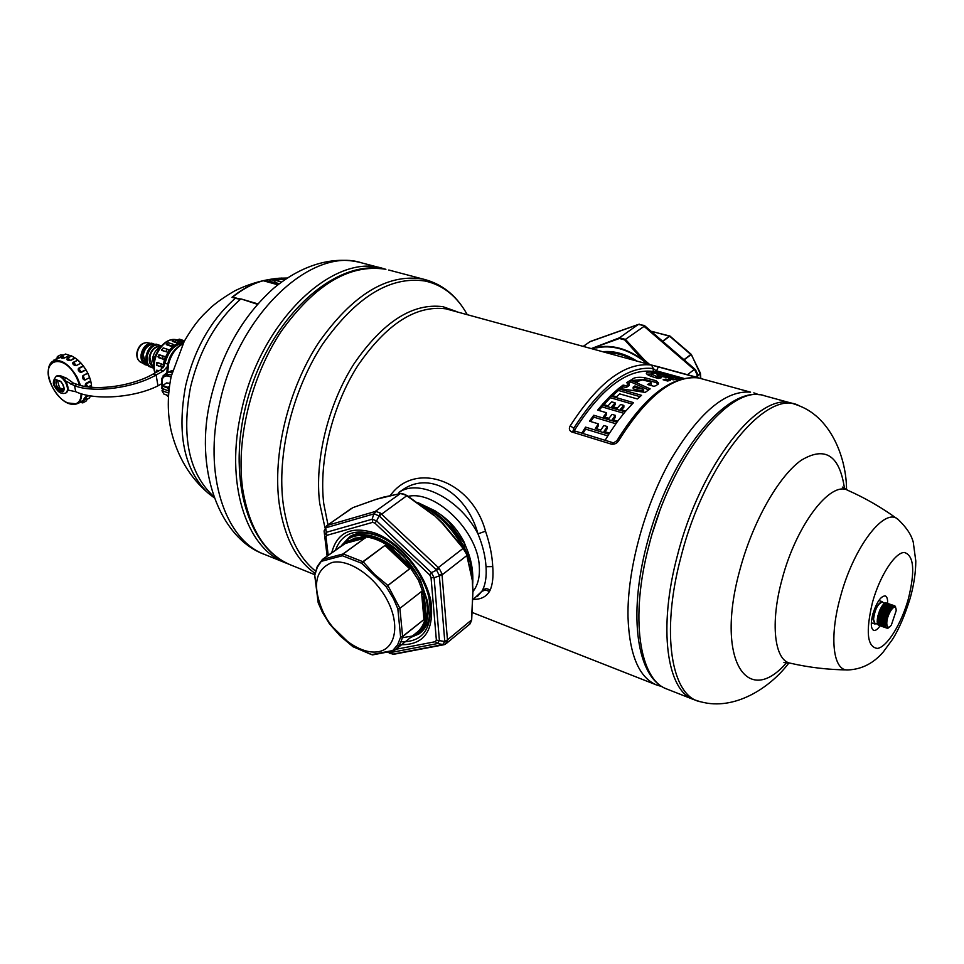 <?xml version="1.0" encoding="UTF-8"?>
<svg xmlns="http://www.w3.org/2000/svg" width="964" height="964" viewBox="0 0 964 964"><rect width="100%" height="100%" fill="white"/><g stroke="black" fill="none" stroke-linecap="round" stroke-linejoin="round"><path stroke-width="1.45" d="M323.723 613.369C335.653 636.662 360.596 654.616 377.84 651.797C395.24 649.338 400.349 625.648 387.745 601.138C375.406 576.58 348.823 558.421 332.014 562.518C314.662 569.712 311.902 586.666 323.723 613.369M164.157 365.85L164.687 362.584C166.639 354.74 170.483 349.076 176.207 345.618M438.957 513.487C449.561 520.524 457.924 530.031 464.058 542.009L468.227 552.517M607.404 352.812C615.96 352.691 624.648 355.065 633.469 359.946M886.784 623.322C886.988 627.769 888.495 628.383 891.314 625.178L896.159 610.754C896.363 600.741 886.747 613.538 886.784 623.322M884.819 603.187L882.048 602.259C877.734 603.765 874.89 609.441 873.505 619.274L874.951 623.359L885.832 626.636L877.722 624.311M883.265 602.669L882.253 601.657C877.686 603.247 874.673 609.248 873.215 619.647L874.746 623.961L876.168 623.768M888.181 627.95L890.266 626.359M887.254 628.142L888.326 627.998M896.05 609.32L895.423 606.778M894.833 606.007L895.556 606.814M886.326 603.018L895.062 606.091M894.532 605.754L886.229 602.982M885.229 603.211L894.435 605.729M894.086 605.681L885.362 602.97M884.313 603.777L884.964 603.115L893.64 606.416L893.676 605.741M893.279 605.886L884.506 603.368M883.337 604.717L884.06 603.693L892.809 606.886L892.821 606.151M892.375 606.477L883.566 604.139M891.423 607.416L890.977 608.85L882.373 605.958L883.108 604.633L891.905 607.706L891.893 606.922M882.602 605.247L890.929 608.043M882.12 605.898L890.459 608.694L889.953 609.465L881.626 606.669L882.373 605.958M889.953 609.465L890.061 610.272L881.445 607.38L881.626 606.669M881.156 607.453L889.495 610.248L889.001 611.152L880.674 608.344L881.445 607.38M889.001 611.152L889.169 611.923L880.554 609.031L880.674 608.344M888.567 612.032L880.24 609.236L879.795 610.224L888.121 613.032L889.169 611.923M888.121 613.032L888.338 613.767L879.722 610.863L879.795 610.224M879.397 611.188L887.724 613.996L887.326 615.056L878.999 612.236L879.722 610.863M888.338 613.767L887.724 613.996M887.326 615.056L878.999 612.236M878.65 613.237L886.988 616.056L886.651 617.141L878.325 614.321L878.987 612.803M887.603 615.719L886.988 616.056M886.651 617.141L878.325 614.321M886.374 618.141L878.047 615.321L877.794 616.394L886.121 619.213L887.001 617.707M886.121 619.213L877.794 616.394M877.589 617.37L885.916 620.189L885.747 621.214L877.421 618.394L877.915 616.755M886.519 619.683L885.916 620.189M885.747 621.214L877.421 618.394M877.312 619.298L885.627 622.129L885.542 623.069L877.228 620.238L877.601 618.635M886.049 623.286L877.457 620.358L877.204 621.057L885.518 623.889L885.542 623.069M885.518 623.889L885.53 624.708L877.216 621.876L877.204 621.057M877.457 621.961L877.276 622.575L885.579 625.407L885.53 624.708M885.579 625.407L885.687 626.094L877.276 622.575M877.987 624.407L886.024 627.154M886.241 627.54L877.951 624.696M878.529 625.13L886.519 627.865M886.808 628.07L887.507 628.227M878.529 625.238L886.856 628.094M687.489 374.719L694.152 369.561L694.984 370.345L695.43 369.622L694.152 369.561L643.072 325.495L644.723 325.82M694.984 370.345L697.129 374.755L697.647 374.189L695.442 369.622M697.129 374.755L697.177 375.803L697.647 374.273M583.377 346.245L590.197 341.569M583.545 346.293L589.39 342.051M589.751 341.798L639.337 324.169M643.072 325.495L638.879 324.398M624.672 339.882L619.406 338.484L596.379 346.799L596.27 347.92C611.586 344.666 627.311 348.956 643.458 360.777L624.672 339.882L625.443 339.388L619.466 337.798L638.276 324.47L644.277 325.434M619.406 338.484L619.466 337.798L591.559 348.486M593.294 348.956L596.174 347.474C611.586 344.196 627.431 348.51 643.675 360.428L644.301 359.849L625.443 339.388L644.796 325.856L694.936 369.188M683.958 359.705L690.827 354.487L669.691 336.255L652.086 331.411M691.272 354.391L669.944 336.05M697.659 375.623L700.394 373.164L691.284 354.571M700.177 373.658L691.357 354.487M445.464 644.06L442.753 644.615L444.705 641.506L447.417 640.952L447.453 639.891L441.946 573.688L439.247 575.315L436.559 570.17L439.259 568.543L438.367 567.543L380.406 513.077L376.635 520.897L431.414 572.64L434.101 577.785L439.391 640.445L437.451 643.566L390.131 652.64L388.07 652.339M380.406 513.077L375.912 511.426L374.153 513.884L379.177 515.933L406.784 495.737L434.162 515.583M375.912 511.426L373.755 513.933L326.133 527.694L327.447 525.368L325.736 527.874L326.278 532.321L372.152 519.235L376.635 520.897L374.96 523.175L429.679 574.906L431.029 577.484L434.101 577.785L442.151 574.821L466.829 555.565L472.288 580.268M324.097 530.971L326.133 527.694M393.878 654.207L389.733 653.375M447.417 640.952L444.922 644.41M439.259 568.543L441.946 573.688M326.82 535.345L326.001 536.996L324.663 535.731L324.109 531.176L327.121 556.095L324.627 535.321L326.278 532.321L326.82 535.345L372.719 522.343L374.96 523.175M443.476 644.832L394.517 654.134L392.722 654.134L389.131 652.074M395.746 649.338L435.403 641.675L437.451 643.566L444.055 644.675M472.926 590.33L471.685 619.852L447.453 639.891L444.705 641.506L436.367 640.12L435.403 641.675M463.539 548.335L442.813 523.319L463.6 548.383L466.974 554.915L463.118 548.383L438.367 567.543L436.126 569.652L436.559 570.17L431.414 572.64L429.679 574.906M373.755 513.933L372.152 519.235L372.719 522.343M351.944 535.418L350.691 536.827M400.904 641.807C421.654 642.217 431.438 630.143 430.269 605.585C427.944 580.412 405.989 549.335 382.286 537.683L379.129 536.37C367.537 531.911 357.825 531.947 349.956 536.478L341.521 545.467M421.63 630.866L423.365 630.022M410.724 637.397L418.87 633.999C427.45 627.95 431.089 617.719 429.799 603.307L428.92 597.776M351.414 508.414L327.447 525.368L375.068 511.547L400.458 493.496L406.989 495.484L434.198 515.27L442.428 523.428L463.118 548.383L466.974 554.915M467.01 555.144L472.288 580.207L472.987 590.064L471.492 620.081L469.745 624.142M405.109 494.761L406.953 495.508M434.162 515.258L406.989 495.484L400.723 493.387L376.105 499.328L352.728 507.691L376.334 499.292M405.326 494.604L401.783 493.532M401.289 493.46L383.455 497.135M352.945 507.606L326.676 525.717L324.085 530.911L327.133 556.095M442.789 523.283L434.198 515.27M376.165 499.316L383.636 497.123M411.279 637.24L417.171 634.457C424.63 629.287 428.317 620.732 428.269 608.778L427.667 601.873L420.208 579.304L403.615 555.987L397.602 550.299L403.615 555.987M427.667 601.873L428.269 608.778M397.602 550.299C383.262 538.382 369.839 533.297 357.331 535.008L349.028 538.02L341.196 546.01M352.258 536.418L357.331 535.008M344.594 543.6L322.422 559.469L321.771 561.217L342.413 555.734L343.003 553.951L365.103 537.984L363.139 537.755L347.185 542.13L322.398 559.482L343.208 553.938L363.187 561.819L384.973 545.431L390.336 548.408L390.914 547.564C380.925 540.491 371.405 536.888 362.344 536.719L365.308 537.972L344.485 543.648L322.47 559.445M363.139 561.843L361.56 563.217L363.187 561.819L374.394 574.207L387.853 585.413L409.616 568.844L407.471 565.302L388.613 547.432L389.167 546.564L390.914 547.564L407.206 562.988L408.362 564.759L407.471 565.302L399.168 554.927L390.336 548.408M342.979 553.975L342.413 555.734L361.56 563.217L386.227 586.787L393.541 598.801L397.843 608.802L400.626 637.096L397.626 644.808L392.697 650.555L371.538 654.64L352.92 646.675L340.208 635.999L329.471 623.865L322.47 612.441L318.241 602.898L314.758 575.243L317.301 567.35L322.506 559.433M402.603 636.409L423.931 619.587L424.618 616.008L425.57 615.924L423.931 619.587L402.578 636.65L400.626 637.096L402.603 636.409L399.879 608.368L421.461 591.51L399.879 608.368L397.843 608.802L399.843 608.392M402.578 636.65C401.169 642.626 398.445 647.254 394.397 650.519L392.697 650.555L394.071 650.712M372.562 654.905L352.945 646.724L329.483 623.901L318.192 602.813L314.65 574.749L317.313 566.374L322.422 559.469M408.362 564.759L409.616 568.844L386.227 586.787L387.829 585.425L399.795 608.115M343.208 553.938L365.103 537.984M423.943 619.358L421.461 591.51L422.702 594.354L423.618 593.872L421.364 591.269M423.353 596.017L424.618 616.008L425.389 611.827L425.57 605.272L423.353 596.017L424.281 595.571L423.618 593.872M424.979 614.393L425.931 614.273L424.281 595.571L418.352 580.051L407.206 562.988L406.338 563.566M425.57 615.924L425.931 614.273C424.859 623.009 421.389 629.396 415.532 633.444M389.167 546.564L384.973 545.431M347.389 541.346L344.449 543.672M363.633 536.876L363.139 537.755L361.874 537.599L362.344 536.719L347.655 541.153M166.953 373.189C166.905 359.054 172.219 349.293 182.871 343.895C175.725 347.884 170.929 354.728 168.471 364.452L167.688 372.779M168.965 390.263L167.471 387.914L162.53 386.203L161.627 388.191L168.881 391.071M161.615 388.552L162.699 385.528L166.615 382.913L169.893 383.395M168.7 393.059L161.976 390.721L163.868 389.336M169.435 386.431L167.869 387.323L162.699 385.528L162.53 386.203M169.11 389.022L167.869 387.323L167.471 387.914M161.976 390.721L163.844 394.023L168.507 395.65M163.844 394.023L168.507 395.734M172.46 371.152L170.098 372.466L172.038 372.815M170.483 371.224L172.64 370.465M163.904 366.332C165.459 355.391 170.291 348.088 178.388 344.413M183.305 343.076C172.351 344.293 165.712 352.342 163.386 367.188L163.482 365.971M167.688 353.318C171.218 347.763 175.436 344.546 180.34 343.654M64.311 379.358L66.552 378.165L73.445 383.154L79.879 385.323C98.93 390.854 133.454 385.576 153.192 373.984L156.12 374.984L163.47 370.899L167.085 366.85L166.965 367.959M183.666 342.389L178.135 343.196L173.966 345.474L168.941 350.498L164.458 359.102L162.82 367.947M179.593 342.738L178.328 341.087L177.292 342.509L172.158 340.846L173.725 339.605L172.327 341.389L177.665 343.051M178.147 340.593L183.666 342.365L178.147 340.593M157.409 370.357L156.542 370.682M184.425 340.979L183.124 341.533L177.991 339.882L178.099 340.581L177.75 339.822L179.328 339.159L177.942 339.967M183.678 342.365L183.124 341.533M178.135 343.196L172.327 341.389L172.195 340.654M177.918 343.196L177.292 342.509M166.507 343.955L171.604 346.1L172.966 344.208L173.966 345.474M172.592 346.558L171.604 346.1M161.578 349.51L161.627 350.209L166.76 351.896C165.904 350.161 166.447 349.39 168.375 349.583L163.205 347.896L161.807 350.438L166.76 351.896M168.941 350.498L168.387 349.583L163.241 347.896L161.795 350.438M167.832 352.089L167.218 352.209M158 356.752L163.374 359.186C162.121 357.68 162.47 356.752 164.398 356.427L158.614 355.089M165.169 357.21L164.639 356.475M164.458 359.102L163.374 359.186M156.457 365.115L161.856 367.067C160.277 365.934 160.386 364.982 162.169 364.211L157.289 362.452L156.517 363.03M162.892 366.742L161.856 367.067M77.494 403.518L82.856 400.542L81.036 401.59L83.193 401.964L82.784 402.916L80.313 401.976M88.049 395.433L85.844 396.638L84.169 399.253M85.844 396.638L84.543 397.927L85.206 398.084L84.639 399.301M91.664 387.275L91.411 385.166M85.844 383.419L85.856 385.058L85.169 385.154L85.844 383.419L90.676 380.816L89.652 377.527L84.82 380.129L83.314 376.032L82.506 377.406L82.904 375.659L87.857 373.273L86.001 369.875L81.157 372.466L80.036 371.465L79.458 371.827L81.157 372.466M84.856 379.72L83.145 377.153L84.025 379.214L83.374 379.43L84.82 380.129M87.905 373.562L89.652 377.527M87.724 386.865L86.206 383.901L90.785 381.431L91.496 385.118M90.785 381.431L90.676 380.816M81.229 402.687L82.024 401.964L80.349 401.952M85.061 399.783L82.832 401L83.193 401.964M78.397 368.393L83.253 365.814L78.397 368.393L78.205 369.983L78.759 369.586L80.036 371.465L78.843 368.573L81.072 371.935L86.001 369.875M83.253 365.814L81 363.115L76.132 365.681L81 363.115M73.035 362.705L77.903 360.078L72.878 362.512L72.806 363.838L73.252 363.308L75.927 365.127L73.553 362.199L73.011 362.753L74.758 364.766L74.276 365.26L76.132 365.681M77.735 359.958L75.264 358.078L70.396 360.62L74.686 357.692L75.264 358.078M67.058 358.765L66.962 359.692L67.287 359.09L70.071 360.114L67.733 357.777L67.034 358.873L68.842 359.958L68.48 360.548L70.396 360.62M71.252 355.945L69.504 355.379L64.636 357.921L69.504 355.379M61.636 357.27L63.034 357.608L62.781 358.247L64.636 357.921M61.419 357.656L64.239 357.511L62.106 355.824L61.648 357.548M57.009 358.692L61.563 356.367M57.31 356.584L59.153 357.62L56.888 359.114M77.915 360.102L80.735 362.826M66.552 378.165L60.575 375.815M65.817 392.999L66.179 392.806C68.685 391.023 68.733 387.528 66.299 382.334C63.214 377.237 60.093 375.092 56.936 375.888L56.683 376.02M55.816 379.539L60.708 381.455L55.273 379.551C53.574 380.961 53.635 383.515 55.454 387.227L57.442 389.89L62.853 391.818C64.588 390.42 64.54 387.853 62.72 384.13L61.033 381.792M55.273 379.551L56.189 379.985L56.49 386.697L58.467 389.215L57.997 390.251L62.311 391.83L63.058 390.769M57.997 390.251L57.442 389.89L58.189 389.034M90.339 395.843L89.58 397.891L86.23 399.735M87.266 399.168L86.097 401.096L82.844 402.892M60.684 354.836L63.467 355.113M62.058 355.849L65.564 354.029L68.866 355.101M71.42 355.849L74.686 357.692M77.626 360.066L80.542 362.693M78.795 368.597L83.41 366.151L85.675 369.489M57.479 380.443L59.551 387.841L57.358 389.805M67.998 390.058L75.722 391.709L74.541 385.745C93.653 393.216 133.538 388.118 156.12 374.984L157.963 385.829L161.41 383.889M153.192 373.984L160.542 369.911L165.049 363.223L167.567 364.067M183.281 343.112C174.376 344.63 168.302 351.33 165.049 363.223M166.905 372.67L163.073 375.852M63.636 391.059L63.034 390.782C64.275 389.926 64.13 387.721 62.576 384.19L62.708 384.106M65.383 380.792L74.541 385.745L76.999 384.431M75.722 391.709C95.135 400.904 135.225 397.469 157.963 385.829M652.712 532.224L659.135 512.908M880.096 625.793C877.614 629.347 875.457 630.878 873.661 630.384C870.829 628.636 870.576 623.154 872.878 613.911C876.734 602.03 880.867 596.029 885.253 595.885C886.988 596.596 887.772 599.114 887.615 603.44M399.012 492.339L402.916 489.616C430.98 470.263 467.299 494.46 477.975 533.863C482.699 545.287 485.386 556.228 486.025 566.699C486.675 576.135 485.579 583.798 482.759 589.703L481.867 591.293L485.519 590.016L489.447 591.438C486.061 596.897 480.723 599.524 473.445 599.331M390.444 495.351C415.376 460.611 471.854 480.409 485.519 531.188C489.82 543.853 492.218 555.65 492.737 566.579C493.484 576.436 492.652 584.232 490.254 589.932L489.447 591.438M473.059 599.572L481.867 591.293L477.554 596.27M398.988 492.363L399.47 492.062C419.689 478.457 460.262 499.352 477.975 533.863L485.519 531.188M574.17 430.788C601.15 388.432 627.227 368.622 652.399 371.357L656.026 372.176L658.34 366.754L651.556 365.055L653.315 368.561L656.014 370.718L684.079 378.43M657.159 376.647L661.244 377.78L658.4 378.466L653.833 377.201C649.206 375.815 646.699 374.514 646.314 373.297C646.868 371.345 652.291 371.634 662.581 374.165L678.331 378.9L673.234 379.828L668.642 378.551L671.137 378.286L659.991 376.165L657.159 376.647L657.171 378.129M581.834 433.149L585.558 427.124L585.618 429.113L607.79 435.885M605.115 440.295L608.838 434.21L585.558 427.124M665.919 379.069L663.087 379.768L667.606 381.021L670.426 380.322L665.919 379.069L665.919 380.551M637.578 381.455L642.373 379.876L649.917 381.768L651.29 382.901L647.398 384.467L654.038 386.335L656.653 385.359L658.545 383.021L656.038 380.732L644.506 377.611C637.517 376.779 633.24 377.575 631.637 379.997L637.578 381.852M630.721 380.153L626.516 382.72L629.094 383.78L626.323 385.708L623.069 385.094L618.78 388.384L645.145 392.42L650.158 388.866L630.721 380.153L630.745 381.925L648.579 389.926M618.394 388.697L611.08 395.228L616.514 396.794L619.635 393.866L637.385 398.951L641.53 395.312L618.394 388.697L618.43 390.48L639.963 396.65M610.357 395.927L633.517 402.639L625.744 411.062L620.25 409.447L623.853 405.41L620.611 404.458L617.37 408.073L611.887 406.459L615.128 402.856L611.646 401.843L608.031 405.868L602.548 404.253L610.357 395.927L610.393 397.734L632.143 404.037M601.885 405.013L625.094 411.833L617.659 421.244L612.164 419.605L615.381 415.376L612.007 414.375L608.995 418.316L603.5 416.689L606.525 412.749L597.668 410.122L601.885 405.013L601.934 406.856L623.853 413.315M593.74 415.243L616.996 422.196L609.525 433.125L603.994 431.438L607.236 426.534L603.862 425.522L600.825 430.089L595.33 428.426L598.367 423.859L589.498 421.184L593.74 415.243L593.788 417.147L615.863 423.75M643.663 389.36L633.155 387.154L634.89 385.949L643.663 389.36L643.639 391.167L633.179 388.926L633.155 387.154M667.148 376.984L671.727 378.25L672.993 377.768C672.378 376.406 649.869 371.176 651.64 374.032L656.183 376.37L659.027 375.888L656.978 374.851C659.93 374.381 663.485 374.996 667.654 376.719L667.148 377.201M681.271 379.141L656.026 372.176M613.2 406.844L615.165 404.675L615.128 402.856M621.551 409.833L623.877 407.23L623.853 405.41M603.862 404.639L610.393 397.734M582.919 433.475L585.618 429.113M613.357 419.967L615.418 417.255L615.381 415.376M598.909 410.495L601.934 406.856M604.705 417.038L606.561 414.628L606.525 412.749M651.303 383.094L650.881 385.455M656.038 380.732L656.05 382.539L658.243 384.142M656.05 382.539L644.518 379.406L632.926 380.394M644.506 377.611L644.518 379.406M612.55 395.65L618.43 390.48M596.451 428.763L598.415 425.811L598.367 423.859M605.103 431.776L607.284 428.498L607.236 426.534M590.655 421.533L593.788 417.147M672.993 378.912L675.306 379.587M651.628 373.996L646.977 374.189M652.821 376.9L651.652 375.671M672.993 377.912L673.005 379.768M671.137 378.286L671.149 379.25M656.183 376.37L656.195 377.852M671.727 378.25L671.739 379.406M628.215 383.419L630.745 381.925M626.323 385.708L626.347 387.48L629.118 385.552L629.094 383.78M626.347 387.48L623.106 386.853L620.683 388.673M623.069 385.094L623.106 386.853M643.627 389.384L643.639 391.167M573.46 430.583L573.737 428.281L570.266 425.787C598.331 382.25 625.359 361.994 651.363 365.031L651.556 365.055M698.201 377.876L698.551 377.936C673.318 375.177 646.711 396.059 618.731 440.596C617.081 443.295 614.671 444.488 611.477 444.175L616.936 440.681L618.731 440.596M696.189 377.611L698.514 377.912C671.896 375.153 644.699 396.071 616.936 440.681L616.864 440.801M574.363 432.233L573.544 430.595L571.664 431.92C569.182 430.498 568.724 428.45 570.266 425.787M288.067 563.844L285.44 562.843C246.061 548.528 224.479 482.554 241.53 410.543C260.642 320.482 334.086 251.941 383.419 268.607L385.901 269.33M236.915 298.201L231.975 297.31C242.145 289.043 252.496 283.5 263.027 280.669L270.041 279.68L275.559 280.331L286.127 278.741M235.999 298.153L232.348 297.358C242.518 289.079 252.881 283.524 263.413 280.693L270.077 281.657L271.041 279.668M462.78 547.215C452.719 528.609 439.331 514.872 422.594 505.992M471.782 576.098L469.613 564.506M472.625 585.003C473.637 573.435 470.902 560.988 464.419 547.673C453.068 526.211 437.777 511.354 418.533 503.075M417.81 502.569L435.029 510.8C439.343 513.908 438.066 512.161 448.453 521.572L464.323 543.455L464.419 547.673M694.899 369.164L644.326 325.471M695.695 376.96L697.177 375.803L697.165 377.358M638.421 324.41L590.872 341.268M646.627 363.536L643.458 360.777L644.301 359.849L649.435 364.308M606.103 352.463C615.249 352.173 624.552 354.716 633.987 360.09M603.235 351.679C614.068 350.751 625.106 353.764 636.348 360.729M669.667 336.279L662.75 341.377M669.462 336.147L662.569 341.22M684.163 359.873L690.971 354.68M697.659 375.888L700.201 373.899L700.551 378.286M436.126 569.652L379.177 515.933M393.179 654.086L442.392 644.711M444.729 640.952L439.367 575.87M436.367 640.12L431.029 577.484M326.001 536.996L328.218 555.324M399.445 644.687C423.943 645.567 434.451 631.131 430.932 601.355C425.642 573.809 400.819 543.142 376.093 533.429C351.956 525.452 337.171 531.911 331.724 552.806M429.799 603.307L430.269 605.585C428.112 580.726 405.784 549.131 382.286 537.683L377.069 535.297C355.788 528.007 341.943 532.935 335.532 550.07M472.288 580.316L472.734 589.739M402.313 637.722L412.315 636.059M412.459 636.011C429.643 626.805 432.041 607.935 419.665 579.412C401.916 542.105 356.487 522.572 342.907 544.781M362.946 561.638L384.937 545.455M409.447 568.579L385.202 545.612M394.481 650.447L415.592 633.481M348.341 541.31L354.969 538.069L361.874 537.599M168.447 396.566L167.17 395.264M162.205 386.034L162.121 379.587C163.627 375.719 166.603 374.9 171.05 377.153M164.591 374.514L171.568 374.791M147.131 342.642L147.01 342.618C142.033 342.823 138.768 346.245 137.213 352.86C136.719 357.246 137.816 360.343 140.503 362.163L140.636 362.247M154.589 344.305L151.83 343.22C146.407 343.449 142.841 347.185 141.142 354.415C140.611 359.198 141.804 362.584 144.721 364.573L147.6 365.368M154.541 344.305C148.528 342.714 144.359 346.16 142.045 354.656C141.527 360.644 143.359 364.199 147.552 365.332M146.877 364.766C143.612 363.127 142.25 359.801 142.768 354.8C144.6 347.426 148.227 343.943 153.65 344.341M156.602 344.208L152.252 344.413C147.6 345.305 144.6 348.811 143.262 354.933L145.769 363.862L149.167 366.657M161.362 345.871L156.313 344.22C151.011 345.233 147.588 349.245 146.058 356.258C145.504 360.717 146.456 364.115 148.914 366.441L153.963 368.164M161.313 345.919C154.686 343.184 149.926 346.727 147.058 356.535C146.54 363.609 148.83 367.453 153.963 368.091M153.421 366.971C150.155 365.344 148.781 362.006 149.312 356.981C151.155 349.583 154.794 346.088 160.217 346.498M160.843 346.462L158.819 346.558C154.168 347.438 151.167 350.968 149.818 357.126L152.324 366.079L153.903 367.368M160.398 347.004C156.276 349.089 153.686 352.896 152.625 358.451L153.866 366.682M159.048 348.823L153.638 358.741L153.879 364.404M154.264 360.801L157.204 351.956M177.689 340.172L177.545 340.135C165.326 335.183 149.938 357.548 155.228 372.851M158.783 370.875L156.843 370.224L156.445 372.176M166.965 344.738L168.134 342.642L172.905 344.184M168.471 342.847L166.242 344.22L166.652 344.799L172.182 346.606M159.494 354.812L158.361 357.584L159.265 354.728L164.398 356.427M156.807 365.38L157.048 362.488L162.169 364.211M157.469 362.633L156.734 362.524L156.674 365.32L161.928 367.103M84.651 399.554L82.856 400.542M83.88 399.06L84.543 397.927M85.447 386.528L85.169 385.154M83.374 379.43L82.506 377.406M87.748 373.068L82.904 375.659M67.155 402.892L76.843 403.88C79.952 402.277 81.591 398.963 81.747 393.914M80.53 385.492L77.192 377.31C69.36 364.368 61.431 358.909 53.394 360.934C50.465 362.368 48.803 365.32 48.417 369.79M79.747 385.299L76.578 377.611C62.371 349.836 37.789 361.211 52.851 387.757C61.997 406.001 81.482 410.411 81.048 393.698M86.555 386.697L85.856 385.058L86.17 386.636M88.869 395.589L85.977 397.168L86.182 399.759L84.41 399.12M79.458 371.827L78.205 369.983M74.276 365.26L72.806 363.838M68.48 360.548L66.962 359.692M62.781 358.247L61.407 358.078M61.419 356.909L59.563 357.873M57.888 358.62L53.394 360.934C46.742 365.718 46.537 374.671 52.779 387.781C60.515 400.675 68.54 406.037 76.843 403.88M83.398 366.151L78.831 368.573M56.936 375.888L56.31 376.213C52.791 380.37 52.418 384.07 55.177 387.323C58.129 392.384 61.588 394.324 65.564 393.143C68.07 391.348 68.119 387.853 65.685 382.66C62.6 377.563 59.479 375.418 56.31 376.213L56.057 376.358M55.454 387.227L56.49 386.697M62.72 384.13L60.684 381.551M62.853 391.818L62.781 390.782L62.311 391.83M54.02 359.909L55.044 360.078M78.361 403.048L77.325 403.627M85.82 369.574L83.434 366.055M89.556 377.261L87.905 373.393M91.484 384.913L90.773 381.19M58.467 389.215L63.395 390.456L58.467 389.215M60.154 381.093L56.153 379.961M56.43 380.069C55.285 382.491 56.069 385.359 58.756 388.661L59.551 387.841L63.817 389.396M160.542 369.911L163.47 370.899M70.987 384.467L73.445 383.154M666.895 689.043C639.445 679.885 629.709 617.791 648.905 545.793C671.233 456.117 731.013 382.853 764.548 395.782C727.193 382.937 669.1 456.273 646.736 544.684C627.998 615.839 636.746 678.078 666.895 689.043L693.658 699.563C666.835 690.682 657.87 628.263 677.415 555.529C700.201 464.961 759.584 390.613 792.3 403.374L764.548 395.782M788.938 662.919C770.188 687.862 734.508 711.058 700.78 701.804C671.462 697.141 660.436 633.119 681.03 556.734C704.792 462.214 767.573 387.058 799.325 405.868C832.028 418.472 846.621 459.804 846.525 489.736M786.6 662.642C746.847 708.769 715.107 658.966 739.918 569.76C752.667 521.934 778.478 476.481 801.144 460.322C825.16 445.826 839.62 455.237 844.5 488.555M910.281 597.837C913.884 584.991 915.716 572.737 915.8 561.06L913.233 542.021C912.149 538.514 910.245 531.2 898.328 519.656C885.181 506.16 853.73 546.576 840.488 596.632C828.871 637.758 833.173 671.679 848.284 669.932C828.654 669.787 809.399 667.558 790.528 663.244C774.417 660.87 769.911 623.19 782.129 579.123C796.216 524.97 830.799 480.072 848.067 490.447C865.359 498.111 881.747 507.582 897.231 518.861M908.353 598.885C901.412 623.853 887.193 646.94 877.493 648.411C867.214 647.218 865.527 631.89 872.468 602.428C879.722 576.014 894.905 552.493 904.28 552.468C913.92 555.264 915.282 570.736 908.353 598.885M662.099 686.645L656.568 684.982C638.891 677.475 629.371 654.773 627.998 616.84C627.166 570.616 643.892 507.908 669.811 461.286C698.334 413.134 725.253 390.083 750.558 392.155L445.91 308.842C415.918 305.01 386.612 323.844 357.981 365.368C332.206 405.651 318.602 461.262 323.771 503.786L327.989 524.802M482.759 589.703L486.398 588.57L490.254 589.932M486.025 566.699L492.737 566.579M408.326 496.315C435.957 490.182 478.252 531.742 479.325 566.82C479.855 575.351 478.445 582.569 475.083 588.474L473.035 591.534M385.516 269.245L385.287 269.197C336.906 258.485 274.873 312.854 250.17 390.625C225.13 468.263 244.519 547.034 290.562 564.904C265.486 554.276 249.58 529.296 242.832 489.965C235.553 441.138 250.821 377.189 281.139 331.447C314.915 284.428 349.703 263.702 385.516 269.245M314.939 573.267C296.141 560.06 284.235 536.9 279.223 503.75C272.451 454.357 288.128 389.396 318.542 342.786C352.39 294.863 386.974 273.583 422.292 278.945L425.486 279.705C441.078 284.139 453.695 293.646 463.359 308.239M315.505 571.062C298.575 557.493 287.838 535.249 283.271 504.329C276.62 455.309 292.2 390.83 322.35 344.546C355.897 296.936 390.167 275.776 425.172 281.042C442.994 285.031 456.984 296.177 467.154 314.469M324.928 527.489L319.674 503.208C314.409 460.31 328.109 404.205 354.137 363.597C383.057 321.735 412.676 302.78 442.994 306.697L456.912 311.673M573.809 430.679L573.737 428.281C601.187 385.576 627.66 365.657 653.122 368.525L653.339 371.514M697.02 377.322L658.34 366.754M573.508 430.583L613.333 442.825M571.664 431.92L611.477 444.175M285.44 562.843L264.642 554.457C224.961 539.985 202.934 474.396 219.72 403.048C238.47 313.818 311.962 246.157 361.741 262.883L383.419 268.607M213.767 496.605C189.016 473.481 181.268 437.017 190.511 387.191C199.476 350.197 216.105 320.904 240.422 299.298L236.072 298.478M210.068 494.689L207.875 492.857C184.064 469.649 176.665 433.824 185.715 385.383C194.559 348.787 211.044 319.795 235.168 298.43L241.337 299.021L257.448 304.311M269.137 281.476L270.041 279.68L281.837 278.054M281.512 282.006L275.559 280.331L274.342 282.295L279.283 283.693M278.741 284.103L270.077 281.657L274.342 282.295M234.83 298.093L231.975 297.31M277.873 284.79L263.027 280.669M464.769 544.347C470.167 555.541 472.854 567.049 472.842 578.87M878.819 600.512L882.253 601.657M871.323 622.792L874.746 623.961M878.722 625.323L887.001 628.154M697.659 375.056L697.647 377.49M700.816 378.358L700.43 373.417M669.98 336.038L651.134 331.339M387.974 652.363L393.433 654.279M393.565 654.279L394.276 654.182M443.741 644.783L444.452 644.591M421.931 631.541L418.87 633.999M469.733 624.142L446.296 643.494M470.143 623.816L471.685 619.9M466.998 554.987L472.288 580.207M471.685 619.852L472.987 590.161M424.57 628.504L420.196 632.023M353.668 534.695L349.028 538.02M393.77 650.833L372.55 654.905M344.497 543.636L347.582 541.202M170.941 370.959L165.061 374.249L161.699 378.503L161.964 386.456M162.856 388.986L163.181 389.721M166.567 395.059L168.423 397.023M147.721 365.464L140.503 362.163C137.587 360.15 136.394 356.981 136.924 352.655C138.346 346.184 141.708 342.847 147.01 342.618L154.758 344.293M177.545 340.135C164.374 335.111 149.287 357.813 154.963 372.996M159.084 370.706L156.53 370.26L156.349 372.237M179.328 339.159L183.835 340.605M173.725 339.605L178.292 341.075M158.361 357.584L163.651 359.343M67.034 358.873L71.432 355.849M60.732 354.812L57.37 356.56L56.792 359.162M56.768 358.475L53.382 360.946M78.06 403.47L80.518 402.121M77.903 360.078L80.819 362.91M83.386 365.983L85.892 369.682M87.857 373.273L89.592 377.334M90.749 381.069L91.496 384.925M88.218 386.926L91.363 385.214M73.144 356.764L72.071 356.186M60.142 376.044L60.78 375.707M693.658 699.563L699.948 701.599M792.3 403.374L798.276 405.422M790.01 663.124L783.913 662.545M842.331 487.097L847.416 490.158M848.284 669.932C861.864 669.257 873.505 663.304 883.205 652.062L892.544 639.337C898.918 629.215 904.786 615.526 910.161 598.295M759.126 394.794L753.836 392.854M314.662 574.64L290.562 564.904M656.568 684.982L472.384 612.55M651.64 374.032L651.652 375.888M425.486 279.705L388.757 270.016M264.642 554.457C219.298 538.382 193.547 468.384 210.755 398.445C221.816 352.812 242.735 316.12 273.511 288.393C304.889 262.244 337.075 256.075 361.741 262.883M287.164 278.042L279.355 278.198C264.088 279.5 249.218 283.717 234.746 290.875C224.781 296.683 216.816 302.238 210.851 307.516L203.332 314.854C199.259 319.313 193.8 325.001 184.208 341.377L171.267 376.153C167.29 395.324 167.302 413.761 171.303 431.462C177.677 456.864 189.872 477.337 207.875 492.857L214.189 497.773M241.374 299.033L257.834 303.865"/></g></svg>
